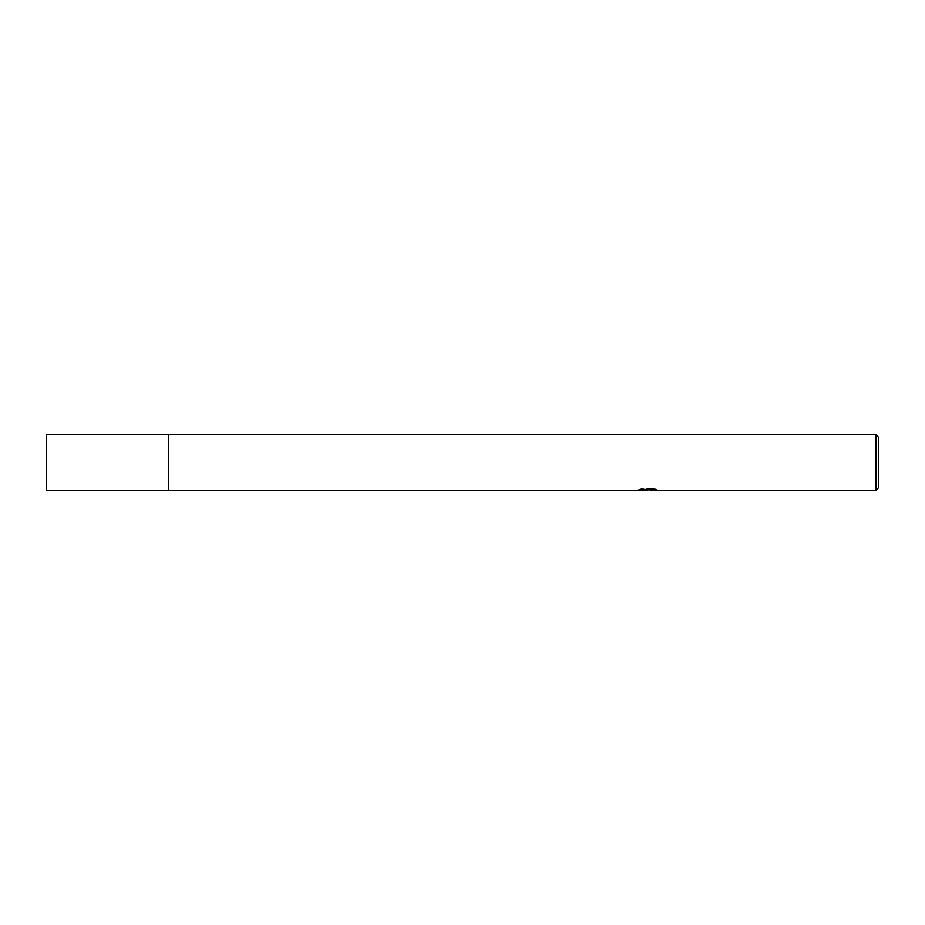 <?xml version="1.0" encoding="UTF-8"?>
<svg xmlns="http://www.w3.org/2000/svg" width="925" height="925" viewBox="0 0 925 925"><rect width="100%" height="100%" fill="white"/><g stroke="black" fill="none" stroke-linecap="round" stroke-linejoin="round"><path stroke-width="0.69" stroke-dasharray="4.62 3.47" d="M644.274 489.972L642.123 488.412L646.182 489.695L654.796 488.932L654.796 490.03L650.333 489.695M650.437 490.25L654.796 490.03M654.322 489.163L656.75 489.244L653.57 488.412L642.632 488.412L642.632 489.001M653.57 488.412L653.57 489.001M654.796 488.932L650.333 489.811M642.632 488.412L639.742 489.152L641.881 489.152M648.61 489.152L638.25 489.637L646.182 489.695M638.828 489.441L642.493 488.331M642.493 488.92L638.828 490.007M878.75 437.525L878.75 487.475M875.975 434.75L875.975 490.25M168.35 434.75L168.35 490.25M46.25 434.75L46.25 490.25M647.5 489.695L648.61 489.695"/><path stroke-width="1.39" d="M641.881 489.152L648.61 489.718L638.053 490.25L168.35 490.25L168.35 434.75L875.975 434.75L878.75 437.525L878.75 487.475L875.975 490.25L650.437 490.25L654.322 489.163M168.35 490.25L168.35 434.75L168.35 490.25L46.25 490.25L46.25 434.75L168.35 434.75M650.333 489.811L644.274 489.972M647.5 490.25L646.182 490.25M875.975 490.25L875.975 434.75M648.61 489.718L639.742 489.718L653.57 489.001L656.75 489.811L650.333 490.238M650.437 489.695L648.61 489.695"/></g></svg>
